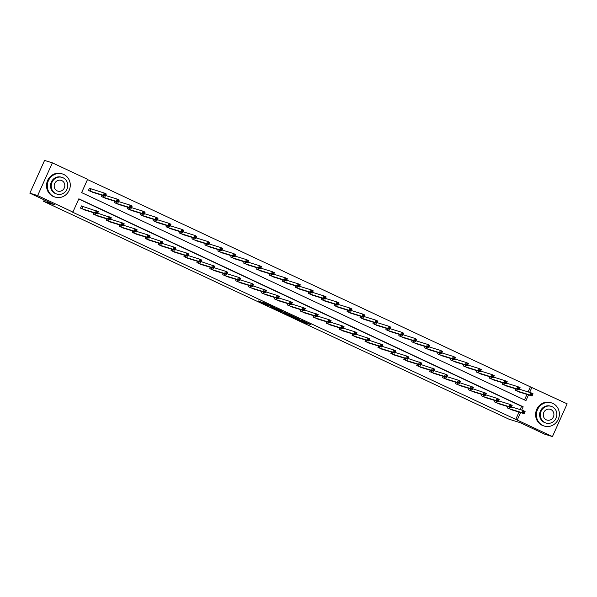 <?xml version="1.0" encoding="UTF-8"?>
<svg xmlns="http://www.w3.org/2000/svg" width="597" height="597" viewBox="0 0 597 597"><rect width="100%" height="100%" fill="white"/><g stroke="black" fill="none" stroke-linecap="round" stroke-linejoin="round"><path stroke-width="0.9" d="M295.321 318.268L305.44 322.992L311.007 324.701L301.015 320.029L304.291 321.701L298.172 319.149L300.806 320.649L295.321 318.268M260.225 301.53L258.061 300.858L267.665 305.358L274.351 307.545L263.068 302.276L272.366 306.739L268.583 305.589L260.225 301.53M528.091 391.893L530.36 386.856L567.15 403.826L552.441 436.564L544.636 434.153L519.935 422.586L509.017 419.213L43.633 201.361L54.551 204.734L29.85 193.174L37.648 195.585L52.364 162.847L87.595 179.339L81.625 192.615L525.957 400.609L528.532 394.878M552.441 436.564L517.211 420.072L520.577 412.572M521.703 410.072L523.173 406.803L78.841 198.801L72.879 212.077L71.319 211.592L517.211 420.072M72.879 212.077L37.648 195.585M282.859 312.418L294.09 317.679L299.657 319.388L288.373 314.126L282.859 312.418M280.314 311.276L270.15 306.485L276.836 308.679L281.515 310.895L279.732 310.485L287.082 313.492L280.366 311.171M44.282 199.928L43.633 201.361M515.651 419.587L519.017 412.094M520.144 409.594L521.614 406.318L78.752 199.01M512.323 410.02L507.256 407.9L507.846 406.587M499.391 403.968L494.323 401.841L494.913 400.527M486.458 397.915L481.391 395.789L481.98 394.475M473.525 391.863L468.458 389.737L469.048 388.423M460.593 385.811L455.526 383.684L456.115 382.371M447.66 379.752L442.593 377.632L443.19 376.319M434.728 373.7L429.668 371.573L430.258 370.259M421.795 367.648L416.736 365.521L417.325 364.207M408.863 361.595L403.803 359.469L404.393 358.155M395.93 355.543L390.871 353.417L391.46 352.103M383.005 349.484L377.938 347.357L378.528 346.044M370.073 343.432L365.006 341.305L365.595 339.992M357.14 337.38L352.073 335.253L352.663 333.939M344.208 331.328L339.141 329.201L339.73 327.887M331.275 325.275L326.208 323.149L326.798 321.835M318.343 319.216L313.276 317.089L313.865 315.776M305.41 313.164L300.343 311.037L300.933 309.724M292.478 307.112L287.411 304.985L288.008 303.672M279.545 301.06L274.478 298.933L275.075 297.619M266.613 295.008L261.553 292.881L262.143 291.567M253.68 288.948L248.621 286.821L249.21 285.508M240.748 282.896L235.688 280.769L236.278 279.456M227.823 276.844L222.756 274.717L223.345 273.404M214.89 270.792L209.823 268.665L210.413 267.352M201.958 264.74L196.891 262.613L197.48 261.299M189.025 258.68L183.958 256.553L184.548 255.24M176.093 252.628L171.026 250.501L171.615 249.188M163.16 246.576L158.093 244.449L158.683 243.136M150.228 240.524L145.161 238.397L145.75 237.084M137.295 234.464L132.228 232.345L132.818 231.032M124.363 228.412L119.296 226.285L119.893 224.972M111.43 222.36L106.37 220.233L106.96 218.92M98.498 216.308L93.438 214.181L94.027 212.868M82.841 206.547L81.498 205.913L80.505 208.129L85.565 210.256M530.36 386.856L87.498 179.548M524.487 399.923L526.972 394.401M520.271 392.326L515.211 390.199L515.801 388.886M507.338 386.274L502.278 384.147L502.868 382.834M494.413 380.222L489.346 378.095L489.936 376.782M481.481 374.17L476.413 372.043L477.003 370.73M468.548 368.11L463.481 365.991L464.07 364.677M455.615 362.058L450.548 359.931L451.138 358.618M442.683 356.006L437.616 353.879L438.205 352.566M429.75 349.954L424.683 347.827L425.273 346.514M416.818 343.902L411.751 341.775L412.34 340.462M403.885 337.842L398.818 335.723L399.408 334.41M390.953 331.79L385.886 329.663L386.483 328.35M378.02 325.738L372.961 323.611L373.55 322.298M365.088 319.686L360.028 317.559L360.618 316.246M352.155 313.634L347.096 311.507L347.685 310.194M339.223 307.574L334.163 305.455L334.753 304.142M326.298 301.522L321.231 299.395L321.82 298.082M313.365 295.47L308.298 293.343L308.888 292.03M300.433 289.418L295.366 287.291L295.955 285.978M287.5 283.366L282.433 281.239L283.023 279.926M274.568 277.307L269.501 275.187L270.09 273.874M261.635 271.254L256.568 269.128L257.158 267.814M248.703 265.202L243.636 263.076L244.225 261.762M235.77 259.15L230.703 257.023L231.3 255.71M222.838 253.098L217.778 250.971L218.368 249.658M209.905 247.039L204.846 244.919L205.435 243.606M196.973 240.987L191.913 238.86L192.503 237.546M184.04 234.934L178.981 232.808L179.57 231.494M171.115 228.882L166.048 226.756L166.638 225.442M158.183 222.83L153.116 220.703L153.705 219.39M145.25 216.771L140.183 214.651L140.773 213.338M132.318 210.719L127.251 208.592L127.84 207.278M119.385 204.667L114.318 202.54L114.908 201.226M106.453 198.614L101.386 196.488L101.975 195.174M90.789 188.846L89.453 188.219L88.453 190.436L93.52 192.562M29.85 193.174L44.559 160.436L52.364 162.847M529.651 392.378L531.92 387.334M521.614 406.318L523.173 406.803M292.5 316.917L298.164 318.753L293.008 316.47L289.523 315.417L292.5 316.917M276.904 309.477L282.59 311.918L276.904 309.477L277.187 308.843M518.838 391.893L532.061 395.968L529.987 394.998L530.979 392.789L519.442 389.222M531.711 393.871L530.979 392.789L533.054 393.759L532.061 395.968L532.539 394.259L531.711 393.871L531.315 394.751L532.143 395.139M531.315 394.751L529.987 394.998L516.547 390.834M532.539 394.259L533.054 393.759M510.883 409.587L524.106 413.669L522.032 412.699L523.032 410.482L525.099 411.452L524.106 413.669L524.584 411.952L523.756 411.564L523.36 412.445L524.188 412.833M508.599 408.527L522.032 412.699L523.36 412.445M511.487 406.915L523.032 410.482L523.756 411.564M525.099 411.452L524.584 411.952M542.912 425.527A12.134 11.433 107.2 0 0 544.3 426.064A12.134 11.433 107.2 0 0 558.546 418.594A12.134 11.433 107.2 0 0 552.852 403.408A12.134 11.433 107.2 0 0 551.464 402.878A12.134 11.433 107.2 0 0 537.218 410.348A12.134 11.433 107.2 0 0 542.912 425.527M551.464 402.878L550.688 402.632A12.134 11.433 107.2 0 0 536.434 410.109A12.134 11.433 107.2 0 0 542.128 425.288A12.134 11.433 107.2 0 0 543.516 425.825L544.3 426.064M546.016 423.042L545.3 422.818A8.739 8.231 -72.8 0 1 544.3 422.43A8.739 8.231 -72.8 0 1 540.203 411.505A8.739 8.231 -72.8 0 1 550.464 406.124L551.18 406.341A8.739 8.231 107.2 0 0 540.919 411.721A8.739 8.231 107.2 0 0 545.024 422.654A8.739 8.231 107.2 0 0 546.016 423.042A8.739 8.231 107.2 0 0 556.277 417.661A8.739 8.231 107.2 0 0 552.18 406.729A8.739 8.231 107.2 0 0 551.18 406.341M550.904 409.557A5.634 5.306 107.2 0 0 543.651 412.781A5.634 5.306 107.2 0 0 546.934 420.072A5.634 5.306 107.2 0 0 550.904 409.557M53.82 196.577A12.134 11.433 107.2 0 0 55.208 197.114A12.134 11.433 107.2 0 0 69.453 189.645A12.134 11.433 107.2 0 0 63.76 174.458A12.134 11.433 107.2 0 0 62.372 173.928A12.134 11.433 107.2 0 0 48.126 181.398A12.134 11.433 107.2 0 0 53.82 196.577M62.372 173.928L61.595 173.682A12.134 11.433 107.2 0 0 47.35 181.16A12.134 11.433 107.2 0 0 53.043 196.338A12.134 11.433 107.2 0 0 54.424 196.876L55.208 197.114M56.924 194.092L56.208 193.868A8.739 8.231 -72.8 0 1 55.215 193.48A8.739 8.231 -72.8 0 1 51.111 182.555A8.739 8.231 -72.8 0 1 61.372 177.175L62.088 177.391A8.739 8.231 107.2 0 0 51.827 182.772A8.739 8.231 107.2 0 0 55.931 193.704A8.739 8.231 107.2 0 0 56.924 194.092A8.739 8.231 107.2 0 0 67.185 188.712A8.739 8.231 107.2 0 0 63.088 177.779A8.739 8.231 107.2 0 0 62.088 177.391M61.812 180.607A5.634 5.306 107.2 0 0 54.558 183.831A5.634 5.306 107.2 0 0 57.842 191.122A5.634 5.306 107.2 0 0 61.812 180.607M505.905 385.834L519.129 389.916L517.054 388.946L518.047 386.737L506.51 383.17M518.778 387.819L518.047 386.737L520.121 387.707L519.129 389.916L519.606 388.207L518.778 387.819L518.383 388.699L519.211 389.087M518.383 388.699L517.054 388.946L503.622 384.774M519.606 388.207L520.121 387.707M492.973 379.782L506.196 383.864L504.122 382.893L505.114 380.685L493.577 377.117M505.846 381.759L505.114 380.685L507.189 381.655L506.196 383.864L506.674 382.147L505.846 381.759L505.45 382.647L506.278 383.035M505.45 382.647L504.122 382.893L490.689 378.722M506.674 382.147L507.189 381.655M497.95 403.535L511.174 407.609L509.099 406.639L510.099 404.43L512.166 405.4L511.174 407.609L511.651 405.9L510.823 405.512L510.428 406.393L511.256 406.781M495.667 402.468L509.099 406.639L510.428 406.393M498.555 400.863L510.099 404.43L510.823 405.512M512.166 405.4L511.651 405.9M485.018 397.483L498.241 401.557L496.174 400.587L497.167 398.378L499.234 399.348L498.241 401.557L498.719 399.848L497.891 399.46L497.495 400.341L498.323 400.729M482.734 396.415L496.174 400.587L497.495 400.341M485.622 394.811L497.167 398.378L497.891 399.46M499.234 399.348L498.719 399.848M480.048 373.744L493.264 377.811L491.189 376.841L492.182 374.625L480.645 371.058M492.913 375.707L492.182 374.625L494.256 375.595L493.264 377.811L493.741 376.095L492.913 375.707L492.518 376.595L493.346 376.983M492.518 376.595L491.189 376.841L477.757 372.67M493.741 376.095L494.256 375.595M467.108 367.677L480.331 371.759L478.257 370.789L479.249 368.573L467.712 365.006M479.981 369.655L479.249 368.573L481.324 369.543L480.331 371.759L480.809 370.043L479.981 369.655L479.585 370.543L480.413 370.931M479.585 370.543L478.257 370.789L464.824 366.618M480.809 370.043L481.324 369.543M454.183 361.625L467.399 365.7L465.324 364.73L466.324 362.521L454.78 358.954M467.048 363.603L466.324 362.521L468.391 363.491L467.399 365.7L467.876 363.991L467.048 363.603L466.653 364.483L467.481 364.871M466.653 364.483L465.324 364.73L451.892 360.566M467.876 363.991L468.391 363.491M472.69 388.759L486.301 393.296L485.309 395.505L472.093 391.423M485.391 394.677L485.309 395.505L483.242 394.535L484.234 392.326L484.958 393.401L484.563 394.289L485.391 394.677L485.794 393.789L484.958 393.401M469.802 390.363L483.242 394.535L484.563 394.289M486.301 393.296L485.794 393.789M459.757 382.699L473.376 387.237L472.376 389.453L459.16 385.386M472.458 388.625L472.376 389.453L470.309 388.483L471.302 386.266L472.033 387.349L471.63 388.237L472.458 388.625L472.861 387.737L472.033 387.349M456.869 384.311L470.309 388.483L471.63 388.237M473.376 387.237L472.861 387.737M446.228 379.319L459.444 383.401L457.377 382.431L458.369 380.214L460.444 381.185L459.444 383.401L459.929 381.684L459.1 381.296L458.697 382.177L459.526 382.565M443.937 378.259L457.377 382.431L458.697 382.177M446.825 376.647L458.369 380.214L459.1 381.296M460.444 381.185L459.929 381.684M433.295 373.267L446.519 377.341L444.444 376.371L445.437 374.162L447.511 375.132L446.519 377.341L446.996 375.632L446.168 375.244L445.765 376.125L446.601 376.513M431.004 372.2L444.444 376.371L445.765 376.125M433.9 370.595L445.437 374.162L446.168 375.244M447.511 375.132L446.996 375.632M420.967 364.543L434.579 369.08L433.586 371.289L420.363 367.207M433.668 370.461L433.586 371.289L431.512 370.319L432.504 368.11L433.235 369.185L432.84 370.073L433.668 370.461L434.064 369.573L433.235 369.185M418.072 366.148L431.512 370.319L432.84 370.073M434.579 369.08L434.064 369.573M408.035 358.491L421.646 363.028L420.654 365.237L407.43 361.17M420.736 364.409L420.654 365.237L418.579 364.267L419.572 362.058L420.303 363.133L419.907 364.021L420.736 364.409L421.131 363.521L420.303 363.133M405.139 360.095L418.579 364.267L419.907 364.021M421.646 363.028L421.131 363.521M394.498 355.103L407.721 359.185L405.647 358.215L406.639 355.999L408.714 356.969L407.721 359.185L408.199 357.469L407.37 357.081L406.975 357.969L407.803 358.357M392.214 354.043L405.647 358.215L406.975 357.969M395.102 352.431L406.639 355.999L407.37 357.081M408.714 356.969L408.199 357.469M381.565 349.051L394.789 353.133L392.714 352.163L393.707 349.946L395.781 350.917L394.789 353.133L395.266 351.417L394.438 351.029L394.042 351.909L394.871 352.297M379.282 347.991L392.714 352.163L394.042 351.909M382.17 346.379L393.707 349.946L394.438 351.029M395.781 350.917L395.266 351.417M369.237 340.327L382.849 344.865L381.856 347.073L368.633 342.991M381.938 346.245L381.856 347.073L379.782 346.103L380.774 343.894L381.505 344.976L381.11 345.857L381.938 346.245L382.334 345.365L381.505 344.976M366.349 341.932L379.782 346.103L381.11 345.857M382.849 344.865L382.334 345.365M356.305 334.275L369.916 338.812L368.924 341.021L355.708 336.954M369.006 340.193L368.924 341.021L366.849 340.051L367.849 337.842L368.573 338.917L368.177 339.805L369.006 340.193L369.401 339.305L368.573 338.917M353.417 335.88L366.849 340.051L368.177 339.805M369.916 338.812L369.401 339.305M342.768 330.895L355.991 334.969L353.917 333.999L354.916 331.79L356.984 332.76L355.991 334.969L356.469 333.253L355.64 332.865L355.245 333.753L356.073 334.141M340.484 329.828L353.917 333.999L355.245 333.753M343.372 328.216L354.916 331.79L355.64 332.865M356.984 332.76L356.469 333.253M329.835 324.835L343.059 328.917L340.984 327.947L341.984 325.731L344.051 326.701L343.059 328.917L343.536 327.201L342.708 326.813L342.312 327.701L343.141 328.089M327.552 323.775L340.984 327.947L342.312 327.701M330.44 322.164L341.984 325.731L342.708 326.813M344.051 326.701L343.536 327.201M316.91 318.783L330.126 322.865L328.059 321.895L329.051 319.679L331.119 320.649L330.126 322.865L330.611 321.149L329.775 320.761L329.38 321.641L330.208 322.029M314.619 317.723L328.059 321.895L329.38 321.641M317.507 316.111L329.051 319.679L329.775 320.761M331.119 320.649L330.611 321.149M304.574 310.059L318.194 314.597L317.194 316.806L303.977 312.738M317.276 315.977L317.194 316.806L315.126 315.835L316.119 313.626L316.85 314.709L316.447 315.589L317.276 315.977L317.679 315.097L316.85 314.709M301.686 311.664L315.126 315.835L316.447 315.589M318.194 314.597L317.679 315.097M291.045 306.679L304.261 310.753L302.194 309.783L303.186 307.574L305.261 308.545L304.261 310.753L304.746 309.037L303.918 308.649L303.515 309.537L304.343 309.925M288.754 305.612L302.194 309.783L303.515 309.537M291.642 304.007L303.186 307.574L303.918 308.649M305.261 308.545L304.746 309.037M278.112 300.627L291.336 304.701L289.261 303.731L290.254 301.522L292.329 302.492L291.336 304.701L291.814 302.985L290.985 302.597L290.582 303.485L291.418 303.873M275.821 299.56L289.261 303.731L290.582 303.485M278.717 297.948L290.254 301.522L290.985 302.597M292.329 302.492L291.814 302.985M265.18 294.567L278.403 298.649L276.329 297.679L277.321 295.463L279.396 296.433L278.403 298.649L278.881 296.933L278.053 296.545L277.657 297.433L278.486 297.821M262.889 293.508L276.329 297.679L277.657 297.433M265.784 291.896L277.321 295.463L278.053 296.545M279.396 296.433L278.881 296.933M252.852 285.844L266.463 290.381L265.471 292.597L252.247 288.523M265.553 291.761L265.471 292.597L263.396 291.627L264.389 289.411L265.12 290.493L264.725 291.373L265.553 291.761L265.949 290.881L265.12 290.493M249.956 287.455L263.396 291.627L264.725 291.373M266.463 290.381L265.949 290.881M239.315 282.463L252.538 286.538L250.464 285.567L251.456 283.359L253.531 284.329L252.538 286.538L253.016 284.829L252.188 284.441L251.792 285.321L252.621 285.709M237.031 281.396L250.464 285.567L251.792 285.321M239.919 279.792L251.456 283.359L252.188 284.441M253.531 284.329L253.016 284.829M441.25 355.566L454.466 359.648L452.392 358.678L453.392 356.469L441.847 352.902M454.116 357.551L453.392 356.469L455.459 357.439L454.466 359.648L454.944 357.939L454.116 357.551L453.72 358.431L454.548 358.819M453.72 358.431L452.392 358.678L438.959 354.506M454.944 357.939L455.459 357.439M428.318 349.529L441.534 353.596L439.467 352.626L440.459 350.417L428.915 346.85M441.183 351.491L440.459 350.417L442.526 351.387L441.534 353.596L442.019 351.879L441.183 351.491L440.787 352.379L441.616 352.767M440.787 352.379L439.467 352.626L426.027 348.454M442.019 351.879L442.526 351.387M415.385 343.462L428.601 347.544L426.534 346.573L427.527 344.357L415.982 340.79M428.258 345.439L427.527 344.357L429.601 345.327L428.601 347.544L429.086 345.827L428.258 345.439L427.855 346.327L428.683 346.715M427.855 346.327L426.534 346.573L413.094 342.402M429.086 345.827L429.601 345.327M402.453 337.409L415.669 341.491L413.602 340.521L414.594 338.305L403.05 334.738M415.325 339.387L414.594 338.305L416.669 339.275L415.669 341.491L416.154 339.775L415.325 339.387L414.922 340.275L415.751 340.663M414.922 340.275L413.602 340.521L400.162 336.35M416.154 339.775L416.669 339.275M389.52 331.357L402.736 335.432L400.669 334.462L401.662 332.253L390.117 328.686M402.393 333.335L401.662 332.253L403.736 333.223L402.736 335.432L403.221 333.723L402.393 333.335L401.99 334.216L402.818 334.604M401.99 334.216L400.669 334.462L387.229 330.298M403.221 333.723L403.736 333.223M376.588 325.313L389.811 329.38L387.737 328.41L388.729 326.201L377.192 322.634M389.46 327.283L388.729 326.201L390.804 327.171L389.811 329.38L390.289 327.671L389.46 327.283L389.057 328.163L389.893 328.551M389.057 328.163L387.737 328.41L374.297 324.238M390.289 327.671L390.804 327.171M363.655 319.246L376.879 323.328L374.804 322.358L375.797 320.149L364.26 316.582M376.528 321.223L375.797 320.149L377.871 321.119L376.879 323.328L377.356 321.611L376.528 321.223L376.132 322.111L376.961 322.499M376.132 322.111L374.804 322.358L361.364 318.186M377.356 321.611L377.871 321.119M350.723 313.194L363.946 317.276L361.872 316.306L362.864 314.089L351.327 310.522M363.595 315.171L362.864 314.089L364.939 315.059L363.946 317.276L364.424 315.559L363.595 315.171L363.2 316.059L364.028 316.447M363.2 316.059L361.872 316.306L348.439 312.134M364.424 315.559L364.939 315.059M337.79 307.142L351.014 311.224L348.939 310.253L349.932 308.037L338.395 304.47M350.663 309.119L349.932 308.037L352.006 309.007L351.014 311.224L351.491 309.507L350.663 309.119L350.267 310.007L351.096 310.395M350.267 310.007L348.939 310.253L335.507 306.082M351.491 309.507L352.006 309.007M324.865 301.097L338.081 305.164L336.007 304.194L336.999 301.985L325.462 298.418M337.73 303.067L336.999 301.985L339.074 302.955L338.081 305.164L338.559 303.455L337.73 303.067L337.335 303.948L338.163 304.336M337.335 303.948L336.007 304.194L322.574 300.03M338.559 303.455L339.074 302.955M311.925 295.03L325.149 299.112L323.074 298.142L324.067 295.933L312.529 292.366M324.798 297.015L324.067 295.933L326.141 296.903L325.149 299.112L325.626 297.403L324.798 297.015L324.402 297.896L325.231 298.284M324.402 297.896L323.074 298.142L309.642 293.97M325.626 297.403L326.141 296.903M298.993 288.978L312.216 293.06L310.142 292.09L311.141 289.881L299.597 286.314M311.865 290.955L311.141 289.881L313.209 290.851L312.216 293.06L312.694 291.343L311.865 290.955L311.47 291.843L312.298 292.231M311.47 291.843L310.142 292.09L296.709 287.918M312.694 291.343L313.209 290.851M286.067 282.926L299.284 287.008L297.209 286.038L298.209 283.821L286.664 280.254M298.933 284.903L298.209 283.821L300.276 284.791L299.284 287.008L299.761 285.291L298.933 284.903L298.537 285.791L299.366 286.179M298.537 285.791L297.209 286.038L283.776 281.866M299.761 285.291L300.276 284.791M273.135 276.881L286.351 280.956L284.276 279.986L285.276 277.769L273.732 274.202M286 278.851L285.276 277.769L287.344 278.739L286.351 280.956L286.829 279.239L286 278.851L285.605 279.739L286.433 280.127M285.605 279.739L284.276 279.986L270.844 275.814M286.829 279.239L287.344 278.739M260.202 270.822L273.419 274.896L271.351 273.926L272.344 271.717L260.799 268.15M273.068 272.799L272.344 271.717L274.411 272.687L273.419 274.896L273.904 273.187L273.068 272.799L272.672 273.68L273.501 274.068M272.672 273.68L271.351 273.926L257.911 269.762M273.904 273.187L274.411 272.687M247.27 264.762L260.486 268.844L258.419 267.874L259.411 265.665L247.867 262.098M260.143 266.747L259.411 265.665L261.486 266.635L260.486 268.844L260.971 267.135L260.143 266.747L259.74 267.628L260.568 268.016M259.74 267.628L258.419 267.874L244.979 263.702M260.971 267.135L261.486 266.635M234.337 258.71L247.554 262.792L245.486 261.822L246.479 259.613L234.934 256.046M247.21 260.688L246.479 259.613L248.553 260.583L247.554 262.792L248.039 261.076L247.21 260.688L246.807 261.576L247.636 261.964M246.807 261.576L245.486 261.822L232.046 257.65M248.039 261.076L248.553 260.583M221.405 252.673L234.628 256.74L232.554 255.77L233.546 253.553L222.009 249.986M234.278 254.635L233.546 253.553L235.621 254.523L234.628 256.74L235.106 255.023L234.278 254.635L233.875 255.523L234.711 255.912M233.875 255.523L232.554 255.77L219.114 251.598M235.106 255.023L235.621 254.523M208.472 246.606L221.696 250.688L219.621 249.718L220.614 247.501L209.077 243.934M221.345 248.583L220.614 247.501L222.688 248.471L221.696 250.688L222.174 248.971L221.345 248.583L220.95 249.471L221.778 249.859M220.95 249.471L219.621 249.718L206.181 245.546M222.174 248.971L222.688 248.471M195.54 240.554L208.763 244.628L206.689 243.658L207.681 241.449L196.144 237.882M208.413 242.531L207.681 241.449L209.756 242.419L208.763 244.628L209.241 242.919L208.413 242.531L208.017 243.412L208.846 243.8M208.017 243.412L206.689 243.658L193.249 239.494M209.241 242.919L209.756 242.419M182.607 234.494L195.831 238.576L193.756 237.606L194.749 235.397L183.212 231.83M195.48 236.479L194.749 235.397L196.823 236.367L195.831 238.576L196.309 236.867L195.48 236.479L195.085 237.36L195.913 237.748M195.085 237.36L193.756 237.606L180.324 233.434M196.309 236.867L196.823 236.367M169.682 228.457L182.898 232.524L180.824 231.554L181.816 229.345L170.279 225.778M182.548 230.42L181.816 229.345L183.891 230.315L182.898 232.524L183.376 230.808L182.548 230.42L182.152 231.308L182.98 231.696M182.152 231.308L180.824 231.554L167.391 227.382M183.376 230.808L183.891 230.315M156.75 222.405L169.966 226.472L167.891 225.502L168.884 223.285L157.347 219.718M169.615 224.368L168.884 223.285L170.958 224.256L169.966 226.472L170.444 224.756L169.615 224.368L169.22 225.256L170.048 225.644M169.22 225.256L167.891 225.502L154.459 221.33M170.444 224.756L170.958 224.256M143.81 216.338L157.033 220.42L154.959 219.45L155.959 217.233L144.414 213.666M156.683 218.315L155.959 217.233L158.026 218.203L157.033 220.42L157.511 218.703L156.683 218.315L156.287 219.196L157.115 219.584M156.287 219.196L154.959 219.45L141.526 215.278M157.511 218.703L158.026 218.203M130.885 210.286L144.101 214.36L142.026 213.39L143.026 211.181L131.482 207.614M143.75 212.263L143.026 211.181L145.093 212.151L144.101 214.36L144.578 212.651L143.75 212.263L143.355 213.144L144.183 213.532M143.355 213.144L142.026 213.39L128.594 209.219M144.578 212.651L145.093 212.151M226.382 276.411L239.606 280.486L237.531 279.515L238.524 277.307L240.598 278.277L239.606 280.486L240.084 278.769L239.255 278.381L238.86 279.269L239.688 279.657M224.099 275.344L237.531 279.515L238.86 279.269M226.987 273.739L238.524 277.307L239.255 278.381M240.598 278.277L240.084 278.769M213.45 270.351L226.673 274.433L224.599 273.463L225.591 271.254L227.666 272.225L226.673 274.433L227.151 272.717L226.323 272.329L225.927 273.217L226.756 273.605M211.166 269.292L224.599 273.463L225.927 273.217M214.054 267.68L225.591 271.254L226.323 272.329M227.666 272.225L227.151 272.717M201.122 261.628L214.733 266.165L213.741 268.381L200.525 264.307M213.823 267.553L213.741 268.381L211.666 267.411L212.659 265.195L213.39 266.277L212.995 267.165L213.823 267.553L214.219 266.665L213.39 266.277M198.234 263.24L211.666 267.411L212.995 267.165M214.733 266.165L214.219 266.665M187.585 258.247L200.808 262.329L198.734 261.359L199.734 259.143L201.801 260.113L200.808 262.329L201.286 260.613L200.458 260.225L200.062 261.105L200.89 261.493M185.301 257.188L198.734 261.359L200.062 261.105M188.189 255.576L199.734 259.143L200.458 260.225M201.801 260.113L201.286 260.613M174.652 252.195L187.876 256.27L185.801 255.3L186.801 253.091L188.868 254.061L187.876 256.27L188.353 254.561L187.525 254.173L187.13 255.053L187.958 255.441M172.369 251.128L185.801 255.3L187.13 255.053M175.257 249.524L186.801 253.091L187.525 254.173M188.868 254.061L188.353 254.561M161.727 246.143L174.943 250.218L172.876 249.248L173.869 247.039L175.936 248.009L174.943 250.218L175.428 248.501L174.593 248.113L174.197 249.001L175.025 249.389M159.436 245.076L172.876 249.248L174.197 249.001M162.324 243.472L173.869 247.039L174.593 248.113M175.936 248.009L175.428 248.501M149.392 237.412L163.011 241.957L162.011 244.166L148.795 240.098M162.093 243.337L162.011 244.166L159.944 243.195L160.936 240.987L161.668 242.061L161.265 242.949L162.093 243.337L162.496 242.449L161.668 242.061M146.504 239.024L159.944 243.195L161.265 242.949M163.011 241.957L162.496 242.449M135.862 234.031L149.078 238.113L147.011 237.143L148.004 234.927L150.078 235.897L149.078 238.113L149.563 236.397L148.735 236.009L148.332 236.897L149.16 237.285M133.571 232.972L147.011 237.143L148.332 236.897M136.459 231.36L148.004 234.927L148.735 236.009M150.078 235.897L149.563 236.397M122.93 227.979L136.146 232.054L134.079 231.084L135.071 228.875L137.146 229.845L136.146 232.054L136.631 230.345L135.803 229.957L135.4 230.838L136.228 231.226M120.639 226.92L134.079 231.084L135.4 230.838M123.527 225.308L135.071 228.875L135.803 229.957M137.146 229.845L136.631 230.345M117.952 204.226L131.168 208.308L129.094 207.338L130.094 205.129L118.549 201.562M130.818 206.211L130.094 205.129L132.161 206.099L131.168 208.308L131.646 206.599L130.818 206.211L130.422 207.092L131.25 207.48M130.422 207.092L129.094 207.338L115.661 203.167M131.646 206.599L132.161 206.099M109.997 221.927L123.221 226.002L121.146 225.032L122.139 222.823L124.213 223.793L123.221 226.002L123.698 224.293L122.87 223.905L122.467 224.785L123.303 225.173M107.706 220.86L121.146 225.032L122.467 224.785M110.602 219.256L122.139 222.823L122.87 223.905M124.213 223.793L123.698 224.293M105.02 198.189L118.236 202.256L116.169 201.286L117.161 199.077L105.617 195.51M117.885 200.152L117.161 199.077L119.228 200.047L118.236 202.256L118.721 200.54L117.885 200.152L117.49 201.04L118.318 201.428M117.49 201.04L116.169 201.286L102.729 197.114M118.721 200.54L119.228 200.047M97.669 213.204L111.281 217.741L110.288 219.95L97.065 215.868M110.37 219.121L110.288 219.95L108.214 218.98L109.206 216.771L109.938 217.845L109.542 218.733L110.37 219.121L110.766 218.233L109.938 217.845M94.774 214.808L108.214 218.98L109.542 218.733M111.281 217.741L110.766 218.233M92.087 192.122L105.303 196.204L103.236 195.234L104.229 193.018L89.408 188.309M104.96 194.1L104.229 193.018L106.303 193.988L105.303 196.204L105.788 194.488L104.96 194.1L104.557 194.988L105.385 195.376M104.557 194.988L103.236 195.234L89.796 191.062M105.788 194.488L106.303 193.988M81.461 206.002L98.348 211.681L97.356 213.898L84.132 209.831M97.438 213.069L97.356 213.898L95.281 212.928L96.274 210.711L97.005 211.793L96.61 212.681L97.438 213.069L97.833 212.181L97.005 211.793M81.849 208.756L95.281 212.928L96.61 212.681M98.348 211.681L97.833 212.181M305.783 322.223L305.44 322.992M304.679 321.708L304.321 322.514M289.978 314.828L289.702 315.447M278.389 309.403L278.18 309.873M517.502 389.416L516.823 390.931M517.323 389.363L516.644 390.871M508.696 408.564L509.368 407.057M508.868 408.624L509.547 407.109M504.569 383.364L503.89 384.878M504.39 383.304L503.711 384.811M491.637 377.311L490.958 378.826M491.458 377.252L490.779 378.759M495.764 402.505L496.435 400.997M495.935 402.572L496.622 401.057M482.831 396.453L483.503 394.945M483.003 396.52L483.689 395.005M478.704 371.252L478.025 372.774M478.525 371.2L477.846 372.707M465.772 365.2L465.093 366.715M465.593 365.148L464.914 366.655M452.839 359.148L452.16 360.663M452.66 359.095L451.989 360.603M469.899 390.401L470.578 388.893M470.07 390.468L470.757 388.946M456.966 384.349L457.645 382.841M457.138 384.408L457.824 382.893M444.034 378.297L444.713 376.789M444.213 378.356L444.892 376.841M431.101 372.237L431.78 370.73M431.28 372.304L431.959 370.789M418.169 366.185L418.848 364.677M418.348 366.252L419.027 364.737M405.236 360.133L405.915 358.625M405.415 360.2L406.094 358.678M392.304 354.081L392.983 352.573M392.483 354.14L393.162 352.626M379.371 348.029L380.05 346.521M379.55 348.088L380.229 346.573M366.439 341.969L367.118 340.462M366.618 342.036L367.297 340.521M353.514 335.917L354.185 334.41M353.685 335.984L354.364 334.469M340.581 329.865L341.253 328.357M340.753 329.932L341.439 328.41M327.649 323.813L328.32 322.305M327.82 323.873L328.507 322.358M314.716 317.761L315.395 316.253M314.888 317.82L315.574 316.306M301.783 311.701L302.463 310.194M301.955 311.768L302.642 310.253M288.851 305.649L289.53 304.142M289.03 305.716L289.709 304.201M275.918 299.597L276.598 298.09M276.098 299.664L276.777 298.142M262.986 293.545L263.665 292.037M263.165 293.605L263.844 292.09M250.053 287.493L250.733 285.985M250.233 287.553L250.912 286.038M237.121 281.433L237.8 279.926M237.3 281.5L237.979 279.986M439.914 353.096L439.228 354.611M439.728 353.036L439.056 354.543M426.982 347.044L426.295 348.558M426.803 346.984L426.124 348.491M414.049 340.984L413.363 342.506M413.87 340.932L413.191 342.439M401.117 334.932L400.438 336.447M400.938 334.88L400.259 336.387M388.184 328.88L387.505 330.395M388.005 328.828L387.326 330.335M375.252 322.828L374.573 324.343M375.073 322.768L374.394 324.275M362.319 316.776L361.64 318.291M362.14 316.716L361.461 318.223M349.387 310.716L348.708 312.238M349.208 310.664L348.529 312.171M336.454 304.664L335.775 306.179M336.275 304.612L335.596 306.119M323.522 298.612L322.843 300.127M323.343 298.552L322.664 300.067M310.589 292.56L309.91 294.075M310.41 292.5L309.731 294.008M297.657 286.508L296.978 288.023M297.478 286.448L296.806 287.955M284.732 280.448L284.045 281.963M284.545 280.396L283.873 281.903M271.799 274.396L271.113 275.911M271.613 274.344L270.941 275.851M258.867 268.344L258.18 269.859M258.688 268.284L258.008 269.792M245.934 262.292L245.248 263.807M245.755 262.232L245.076 263.74M233.002 256.24L232.323 257.755M232.823 256.18L232.143 257.688M220.069 250.18L219.39 251.695M219.89 250.128L219.211 251.635M207.137 244.128L206.458 245.643M206.958 244.076L206.278 245.583M194.204 238.076L193.525 239.591M194.025 238.016L193.346 239.524M181.272 232.024L180.593 233.539M181.092 231.964L180.413 233.472M168.339 225.972L167.66 227.487M168.16 225.912L167.481 227.42M155.407 219.912L154.727 221.427M155.227 219.86L154.548 221.368M142.474 213.86L141.795 215.375M142.295 213.808L141.623 215.316M129.549 207.808L128.862 209.323M129.362 207.749L128.691 209.256M224.188 275.381L224.868 273.874M224.368 275.448L225.047 273.933M211.256 269.329L211.935 267.822M211.435 269.396L212.114 267.874M198.323 263.277L199.002 261.77M198.502 263.337L199.182 261.822M185.398 257.225L186.07 255.717M185.57 257.285L186.249 255.77M172.466 251.165L173.137 249.658M172.637 251.233L173.324 249.718M159.533 245.113L160.212 243.606M159.705 245.18L160.392 243.666M146.601 239.061L147.28 237.554M146.772 239.128L147.459 237.606M133.668 233.009L134.347 231.502M133.847 233.069L134.526 231.554M120.736 226.957L121.415 225.45M120.915 227.017L121.594 225.502M116.616 201.756L115.93 203.271M116.43 201.696L115.758 203.204M107.803 220.897L108.482 219.39M107.982 220.965L108.661 219.45M103.684 195.704L102.997 197.219M103.505 195.644L102.826 197.152M94.871 214.845L95.55 213.338M95.05 214.913L95.729 213.398M91.065 188.95L90.065 191.159M90.886 188.883L89.893 191.1M81.938 208.793L82.931 206.584M82.117 208.86L83.11 206.644M289.821 314.753L289.523 315.417M277.053 308.776L276.754 309.455"/></g></svg>
